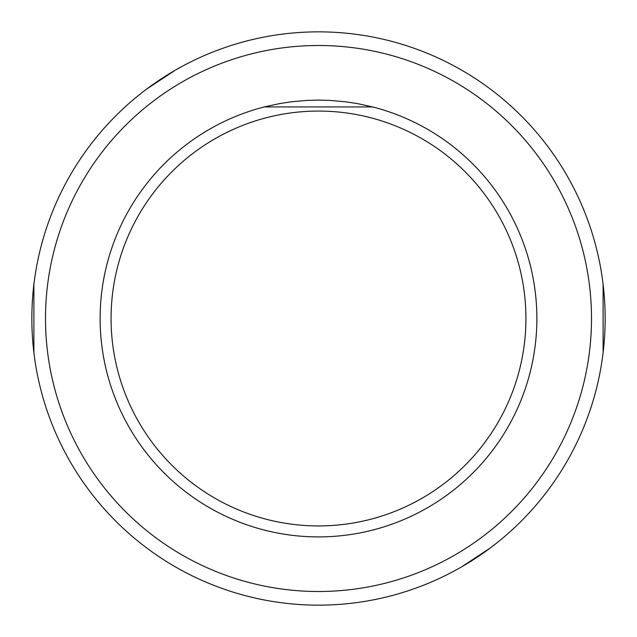<?xml version="1.0" encoding="UTF-8"?>
<svg xmlns="http://www.w3.org/2000/svg" width="637" height="637" viewBox="0 0 637 637"><rect width="100%" height="100%" fill="white"/><g stroke="black" fill="none" stroke-linecap="round" stroke-linejoin="round"><path stroke-width="0.96" d="M603.112 352.627L603.112 284.373M461.825 566.747L490.363 547.916M33.888 284.373L33.888 352.627M175.175 70.253L146.637 89.084M318.5 605.15A286.65 286.65 0 0 0 605.15 318.5A286.65 286.65 0 0 0 318.5 31.85A286.65 286.65 0 0 0 31.85 318.5A286.65 286.65 0 0 0 318.5 605.15M318.5 45.498A273.002 273.002 0 0 0 45.498 318.5A273.002 273.002 0 0 0 318.5 591.502A273.002 273.002 0 0 0 591.502 318.5A273.002 273.002 0 0 0 318.5 45.498M264.331 106.928A218.403 218.403 0 0 0 318.5 536.903A218.403 218.403 0 0 0 372.669 106.928L264.331 106.928A218.403 218.403 0 0 0 318.5 536.903A218.403 218.403 0 0 0 372.669 106.928L357.397 103.592L345.803 101.816L330.229 100.415L318.5 100.097L306.771 100.415L291.197 101.816L279.603 103.592L264.331 106.928M318.5 525.931A207.431 207.431 0 0 1 111.069 318.5A207.431 207.431 0 0 1 318.5 111.069A207.431 207.431 0 0 1 525.931 318.5A207.431 207.431 0 0 1 318.5 525.931"/></g></svg>
